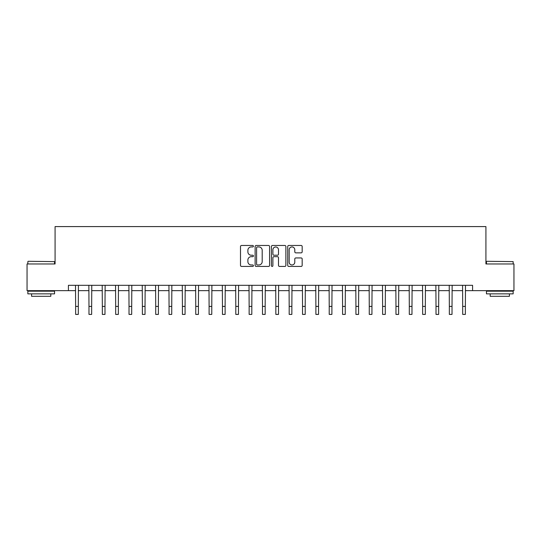 <?xml version="1.0" encoding="UTF-8"?>
<svg xmlns="http://www.w3.org/2000/svg" width="541" height="541" viewBox="0 0 541 541"><rect width="100%" height="100%" fill="white"/><g stroke="black" fill="none" stroke-linecap="round" stroke-linejoin="round"><path stroke-width="0.81" d="M253.418 246.202A0.73 0.73 0 0 0 252.681 245.472L241.55 245.472A1.048 1.048 0 0 0 240.502 246.52L240.502 265.388A1.048 1.048 0 0 0 241.55 266.436L252.681 266.436A0.73 0.73 0 0 0 253.418 265.699A0.73 0.73 0 0 0 252.681 264.968L251.24 264.968A3.354 3.354 0 0 1 247.886 261.614L247.886 260.038A3.354 3.354 0 0 1 251.24 256.684L252.681 256.684A0.73 0.73 0 0 0 253.418 255.954A0.73 0.73 0 0 0 252.681 255.217L251.24 255.217A3.354 3.354 0 0 1 247.886 251.863L247.886 250.294A3.354 3.354 0 0 1 251.24 246.939L252.681 246.939A0.73 0.73 0 0 0 253.418 246.202M301.127 252.857A1.048 1.048 0 0 0 302.176 251.808L302.176 246.52A1.048 1.048 0 0 0 301.127 245.472L288.766 245.472A1.048 1.048 0 0 0 287.717 246.52L287.717 265.388A1.048 1.048 0 0 0 288.766 266.436L301.127 266.436A1.048 1.048 0 0 0 302.176 265.388L302.176 258.99A1.048 1.048 0 0 0 301.127 257.942L295.839 257.942A1.048 1.048 0 0 0 294.791 258.99L294.791 262.162A2.806 2.806 0 0 1 291.984 264.968A2.806 2.806 0 0 1 289.185 262.162L289.185 249.739A2.806 2.806 0 0 1 291.984 246.939A2.806 2.806 0 0 1 294.791 249.739L294.791 251.808A1.048 1.048 0 0 0 295.839 252.857L301.127 252.857M68.423 290.652L27.05 290.652L27.05 263.961L55.081 263.961L55.081 226.591L485.919 226.591L485.919 263.961L513.95 263.961L513.95 290.652L472.577 290.652L472.577 285.317L68.423 285.317L68.423 290.652L75.632 290.652M269.58 246.52A1.048 1.048 0 0 0 268.532 245.472L256.17 245.472A1.048 1.048 0 0 0 255.122 246.52L255.122 265.388A1.048 1.048 0 0 0 256.17 266.436L268.532 266.436A1.048 1.048 0 0 0 269.58 265.388L269.58 246.52M272.468 245.472L284.83 245.472A1.048 1.048 0 0 1 285.878 246.52L285.878 265.388A1.048 1.048 0 0 1 284.83 266.436L279.541 266.436A1.048 1.048 0 0 1 278.493 265.388L278.493 257.732A1.048 1.048 0 0 0 277.445 256.684L273.935 256.684A1.048 1.048 0 0 0 272.887 257.732L272.887 265.699A0.73 0.73 0 0 1 272.15 266.436A0.73 0.73 0 0 1 271.42 265.699L271.42 246.52A1.048 1.048 0 0 1 272.468 245.472M78.303 290.652L88.981 290.652M91.652 290.652L102.33 290.652M104.995 290.652L115.673 290.652M118.344 290.652L129.022 290.652M131.693 290.652L142.371 290.652M145.035 290.652L155.713 290.652M158.385 290.652L169.062 290.652M171.734 290.652L182.412 290.652M185.076 290.652L195.754 290.652M198.425 290.652L209.103 290.652M211.774 290.652L222.452 290.652M225.117 290.652L235.795 290.652M238.466 290.652L249.144 290.652M251.815 290.652L262.493 290.652M265.164 290.652L275.836 290.652M278.507 290.652L289.185 290.652M291.856 290.652L302.534 290.652M305.205 290.652L315.883 290.652M318.548 290.652L329.226 290.652M331.897 290.652L342.575 290.652M345.246 290.652L355.924 290.652M358.588 290.652L369.266 290.652M371.938 290.652L382.615 290.652M385.287 290.652L395.965 290.652M398.629 290.652L409.307 290.652M411.978 290.652L422.656 290.652M425.327 290.652L436.005 290.652M438.67 290.652L449.348 290.652M452.019 290.652L462.697 290.652M465.368 290.652L472.577 290.652M257.32 246.939A0.73 0.73 0 0 0 256.59 247.67L256.59 264.231A0.73 0.73 0 0 0 257.32 264.968L258.841 264.968A3.354 3.354 0 0 0 262.196 261.614L262.196 250.294A3.354 3.354 0 0 0 258.841 246.939L257.32 246.939M278.493 249.793A2.806 2.806 0 0 0 275.687 246.994A2.806 2.806 0 0 0 272.887 249.793L272.887 254.169A1.048 1.048 0 0 0 273.935 255.217L277.445 255.217A1.048 1.048 0 0 0 278.493 254.169L278.493 249.793M75.503 285.317L75.632 306.402L78.303 306.402L78.431 285.317M75.632 306.402L75.632 314.409L78.303 314.409L78.303 306.402M88.852 285.317L88.981 306.402L91.652 306.402L91.774 285.317M88.981 306.402L88.981 314.409L91.652 314.409L91.652 306.402M102.202 285.317L102.33 306.402L104.995 306.402L105.123 285.317M102.33 306.402L102.33 314.409L104.995 314.409L104.995 306.402M115.551 285.317L115.673 306.402L118.344 306.402L118.472 285.317M115.673 306.402L115.673 314.409L118.344 314.409L118.344 306.402M128.893 285.317L129.022 306.402L131.693 306.402L131.815 285.317M129.022 306.402L129.022 314.409L131.693 314.409L131.693 306.402M28.173 261.289L54.546 261.614L28.173 261.289M41.197 293.858L27.848 293.858L27.848 291.186L54.546 291.186L54.546 293.858L41.197 293.858M50.807 293.858L50.807 296.312L31.588 296.312L31.588 293.858M486.778 261.289L513.152 261.614L486.778 261.289M499.803 293.858L486.454 293.858L486.454 291.186L513.152 291.186L513.152 293.858L499.803 293.858M509.412 293.858L509.412 296.312L490.193 296.312L490.193 293.858M142.242 285.317L142.371 306.402L145.035 306.402L145.164 285.317M142.371 306.402L142.371 314.409L145.035 314.409L145.035 306.402M155.592 285.317L155.713 306.402L158.385 306.402L158.513 285.317M155.713 306.402L155.713 314.409L158.385 314.409L158.385 306.402M168.934 285.317L169.062 306.402L171.734 306.402L171.855 285.317M169.062 306.402L169.062 314.409L171.734 314.409L171.734 306.402M182.283 285.317L182.412 306.402L185.076 306.402L185.205 285.317M182.412 306.402L182.412 314.409L185.076 314.409L185.076 306.402M195.632 285.317L195.754 306.402L198.425 306.402L198.554 285.317M195.754 306.402L195.754 314.409L198.425 314.409L198.425 306.402M208.975 285.317L209.103 306.402L211.774 306.402L211.903 285.317M209.103 306.402L209.103 314.409L211.774 314.409L211.774 306.402M222.324 285.317L222.452 306.402L225.117 306.402L225.245 285.317M222.452 306.402L222.452 314.409L225.117 314.409L225.117 306.402M235.673 285.317L235.795 306.402L238.466 306.402L238.595 285.317M235.795 306.402L235.795 314.409L238.466 314.409L238.466 306.402M249.016 285.317L249.144 306.402L251.815 306.402L251.944 285.317M249.144 306.402L249.144 314.409L251.815 314.409L251.815 306.402M262.365 285.317L262.493 306.402L265.164 306.402L265.286 285.317M262.493 306.402L262.493 314.409L265.164 314.409L265.164 306.402M275.714 285.317L275.836 306.402L278.507 306.402L278.635 285.317M275.836 306.402L275.836 314.409L278.507 314.409L278.507 306.402M289.056 285.317L289.185 306.402L291.856 306.402L291.984 285.317M289.185 306.402L289.185 314.409L291.856 314.409L291.856 306.402M302.405 285.317L302.534 306.402L305.205 306.402L305.327 285.317M302.534 306.402L302.534 314.409L305.205 314.409L305.205 306.402M315.755 285.317L315.883 306.402L318.548 306.402L318.676 285.317M315.883 306.402L315.883 314.409L318.548 314.409L318.548 306.402M329.097 285.317L329.226 306.402L331.897 306.402L332.025 285.317M329.226 306.402L329.226 314.409L331.897 314.409L331.897 306.402M342.446 285.317L342.575 306.402L345.246 306.402L345.368 285.317M342.575 306.402L342.575 314.409L345.246 314.409L345.246 306.402M355.795 285.317L355.924 306.402L358.588 306.402L358.717 285.317M355.924 306.402L355.924 314.409L358.588 314.409L358.588 306.402M369.145 285.317L369.266 306.402L371.938 306.402L372.066 285.317M369.266 306.402L369.266 314.409L371.938 314.409L371.938 306.402M382.487 285.317L382.615 306.402L385.287 306.402L385.408 285.317M382.615 306.402L382.615 314.409L385.287 314.409L385.287 306.402M395.836 285.317L395.965 306.402L398.629 306.402L398.758 285.317M395.965 306.402L395.965 314.409L398.629 314.409L398.629 306.402M409.185 285.317L409.307 306.402L411.978 306.402L412.107 285.317M409.307 306.402L409.307 314.409L411.978 314.409L411.978 306.402M422.528 285.317L422.656 306.402L425.327 306.402L425.449 285.317M422.656 306.402L422.656 314.409L425.327 314.409L425.327 306.402M435.877 285.317L436.005 306.402L438.67 306.402L438.798 285.317M436.005 306.402L436.005 314.409L438.67 314.409L438.67 306.402M449.226 285.317L449.348 306.402L452.019 306.402L452.148 285.317M449.348 306.402L449.348 314.409L452.019 314.409L452.019 306.402M462.569 285.317L462.697 306.402L465.368 306.402L465.497 285.317M462.697 306.402L462.697 314.409L465.368 314.409L465.368 306.402M27.848 263.961L27.848 261.614M33.934 291.186L33.934 290.652M48.46 291.186L48.46 290.652M54.546 263.961L54.546 261.614M486.454 263.961L486.454 261.614M492.54 291.186L492.54 290.652M507.066 291.186L507.066 290.652M513.152 263.961L513.152 261.614"/></g></svg>
